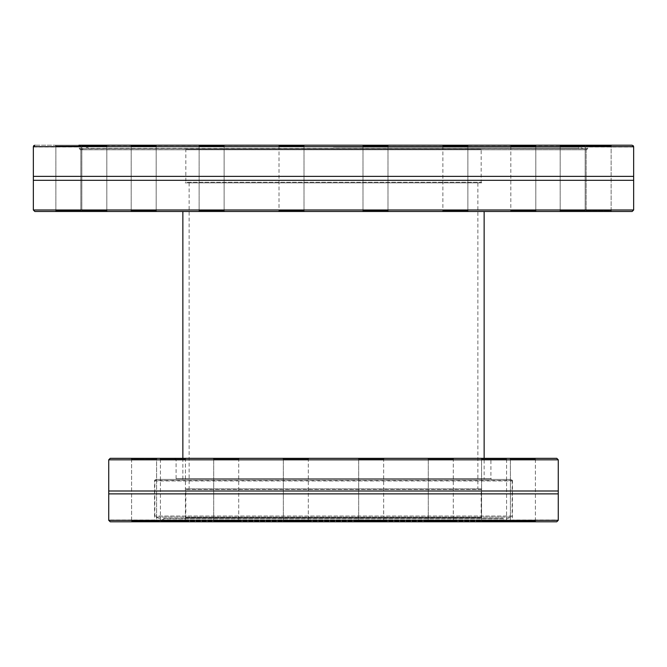 <?xml version="1.0" encoding="UTF-8"?>
<svg xmlns="http://www.w3.org/2000/svg" width="667" height="667" viewBox="0 0 667 667"><rect width="100%" height="100%" fill="white"/><g stroke="black" fill="none" stroke-linecap="round" stroke-linejoin="round"><path stroke-width="0.5" stroke-dasharray="3.33 2.5" d="M78.939 145.206L611.872 145.206L611.13 145.94L611.13 210.739L586.135 210.739L611.13 210.739L611.13 145.94L586.135 145.94L611.13 145.94L586.135 145.94L611.13 145.94L611.872 145.206L78.939 145.206L79.298 146.982L79.315 145.589L588.061 145.206L587.702 146.982L587.685 145.589L34.851 145.206L632.149 145.206L633.3 145.748M633.642 146.682L33.358 146.682L33.458 146.156M442.129 145.206L468.609 145.206L442.129 145.206L468.609 145.206L442.129 145.206L442.871 145.94L467.867 145.94L442.871 145.94L467.867 145.94L467.867 210.739L442.871 210.739L467.867 210.739L442.871 210.739L467.867 210.739L468.609 211.481L442.129 211.481L468.609 211.481L442.129 211.481L468.609 211.481L467.867 210.739L467.867 145.94L442.871 145.94L442.129 145.206M130.449 145.206L156.928 145.206L130.449 145.206L156.928 145.206L130.449 145.206L131.191 145.94L156.186 145.94L131.191 145.94L156.186 145.94L156.186 210.739L131.191 210.739L156.186 210.739L131.191 210.739L156.186 210.739L156.928 211.481L130.449 211.481L156.928 211.481L130.449 211.481L156.928 211.481L156.186 210.739L156.186 145.94L131.191 145.94L130.449 145.206M55.128 145.206L81.607 145.206L55.128 145.206L81.607 145.206L55.128 145.206L55.87 145.94L80.865 145.94L55.87 145.94L80.865 145.94L80.865 210.739L55.87 210.739L80.865 210.739L55.87 210.739L80.865 210.739L81.607 211.481L55.128 211.481L81.607 211.481L55.128 211.481L81.607 211.481L80.865 210.739L80.865 145.94L55.87 145.94L55.128 145.206M278.264 145.206L304.744 145.206L278.264 145.206L304.744 145.206L278.264 145.206L279.006 145.94L304.01 145.94L279.006 145.94L304.01 145.94L304.01 210.739L279.006 210.739L304.01 210.739L279.006 210.739L304.01 210.739L304.744 211.481L278.264 211.481L304.744 211.481L278.264 211.481L304.744 211.481L304.01 210.739L304.01 145.94L279.006 145.94L278.264 145.206M585.918 211.481L585.176 210.739L585.176 145.94L560.18 145.94L559.438 145.206L585.918 145.206L559.438 145.206L585.918 145.206L559.438 145.206L560.18 145.94L585.176 145.94L560.18 145.94L585.176 145.94L585.176 210.739L560.18 210.739L585.176 210.739L560.18 210.739L585.176 210.739L585.918 211.481L559.438 211.481L585.918 211.481L559.438 211.481L560.18 210.739L559.438 211.481M81.082 145.206L107.562 145.206L81.082 145.206L107.562 145.206L81.082 145.206L81.824 145.94L106.82 145.94L81.824 145.94L106.82 145.94L106.82 210.739L81.824 210.739L106.82 210.739L81.824 210.739L106.82 210.739L107.562 211.481L81.082 211.481L107.562 211.481L81.082 211.481L107.562 211.481L106.82 210.739L106.82 145.94L81.824 145.94L81.082 145.206M198.391 145.206L224.871 145.206L198.391 145.206L224.871 145.206L198.391 145.206L199.133 145.94L224.129 145.94L199.133 145.94L224.129 145.94L224.129 210.739L199.133 210.739L224.129 210.739L199.133 210.739L224.129 210.739L224.871 211.481L198.391 211.481L224.871 211.481L198.391 211.481L224.871 211.481L224.129 210.739L224.129 145.94L199.133 145.94L198.391 145.206M362.256 145.206L388.736 145.206L362.256 145.206L388.736 145.206L362.256 145.206L362.99 145.94L387.994 145.94L362.99 145.94L387.994 145.94L387.994 210.739L362.99 210.739L387.994 210.739L362.99 210.739L387.994 210.739L388.736 211.481L362.256 211.481L388.736 211.481L362.256 211.481L388.736 211.481L387.994 210.739L387.994 145.94L362.99 145.94L362.256 145.206M510.072 145.206L536.551 145.206L510.072 145.206L536.551 145.206L510.072 145.206L510.814 145.94L535.809 145.94L510.814 145.94L535.809 145.94L535.809 210.739L510.814 210.739L535.809 210.739L510.814 210.739L535.809 210.739L536.551 211.481L510.072 211.481L536.551 211.481L510.072 211.481L536.551 211.481L535.809 210.739L535.809 145.94L510.814 145.94L510.072 145.206M185.084 518.326L481.916 518.326L185.084 518.326L185.826 517.584L481.174 517.584L185.826 517.584L185.826 489.478L481.174 489.478L481.174 517.584L481.916 518.326M163.907 518.326L503.093 518.326L163.54 518.584L503.46 518.584L503.918 519.843L163.082 519.843L503.918 519.843L511.422 517.108L155.578 517.108L511.422 517.108L512.164 516.05L154.836 516.05L512.164 516.05L512.164 480.907L510.647 479.398L156.353 479.398L510.647 479.398M511.331 479.398L155.669 479.398L511.331 479.398L512.456 480.523L512.431 521.06L512.456 520.018L558.271 520.018M154.569 521.06L154.544 520.018L153.835 521.794L154.569 521.06L512.431 521.06L513.165 521.794L512.431 521.06L154.569 521.06M633.65 176.371L33.35 176.371M146.356 521.794L130.857 521.794L131.599 521.06L131.599 459.079L156.595 459.079L131.599 459.079L131.599 521.06L156.595 521.06L131.599 521.06L156.595 521.06L131.599 521.06L130.857 521.794L513.165 521.794L110.238 521.794L108.729 520.31L558.262 520.318L556.762 521.794L513.165 521.794L556.762 521.794M33.35 180.307L633.65 180.307M536.143 521.794L535.401 521.06L510.405 521.06L535.401 521.06L510.405 521.06L535.401 521.06L536.143 521.794L520.644 521.794M507.312 521.794L480.832 521.794L507.312 521.794L480.832 521.794L507.312 521.794L506.57 521.06L481.574 521.06L506.57 521.06L481.574 521.06L481.574 459.079L506.57 459.079L481.574 459.079L506.57 459.079L481.574 459.079L480.832 458.337L507.312 458.337L480.832 458.337L507.312 458.337L480.832 458.337L481.574 459.079L481.574 521.06L506.57 521.06L507.312 521.794M454.027 521.794L427.547 521.794L454.027 521.794L427.547 521.794L454.027 521.794L453.285 521.06L428.289 521.06L453.285 521.06L428.289 521.06L453.285 521.06L454.027 521.794M384.417 521.794L357.937 521.794L384.417 521.794L357.937 521.794L384.417 521.794L383.675 521.06L358.679 521.06L383.675 521.06L358.679 521.06L383.675 521.06L384.417 521.794M309.063 521.794L282.583 521.794L309.063 521.794L282.583 521.794L309.063 521.794L308.321 521.06L283.325 521.06L308.321 521.06L283.325 521.06L308.321 521.06L309.063 521.794M239.453 521.794L212.973 521.794L239.453 521.794L212.973 521.794L239.453 521.794L238.711 521.06L213.715 521.06L238.711 521.06L213.715 521.06L238.711 521.06L239.453 521.794M186.168 521.794L159.688 521.794L186.168 521.794L159.688 521.794L186.168 521.794L185.426 521.06L160.43 521.06L185.426 521.06L160.43 521.06L185.426 521.06L186.168 521.794M146.39 521.794L520.61 521.794M34.834 211.481L632.166 211.481M611.872 211.481L585.393 211.481L611.872 211.481L585.393 211.481L611.872 211.481L611.13 210.739L586.135 210.739L611.13 210.739L611.872 211.481M484.142 211.481L182.858 211.481L484.142 211.481M484.142 479.398L182.858 479.398L484.142 479.398L484.142 458.337M108.729 493.888L558.271 493.888M491.654 479.398L175.346 479.398L491.654 479.398L490.912 478.656L176.088 478.656L490.912 478.656L490.912 459.821L176.088 459.821L490.912 459.821L492.396 458.337L174.604 458.337L492.396 458.337M558.271 490.995L108.729 490.995M556.787 458.337L110.213 458.337M159.688 458.337L186.168 458.337L159.688 458.337L186.168 458.337L159.688 458.337L160.43 459.079L185.426 459.079L160.43 459.079L185.426 459.079L185.426 521.06L185.426 459.079L160.43 459.079L159.688 458.337M212.973 458.337L239.453 458.337L212.973 458.337L239.453 458.337L212.973 458.337L213.715 459.079L238.711 459.079L213.715 459.079L238.711 459.079L238.711 521.06L238.711 459.079L213.715 459.079L212.973 458.337M427.547 458.337L454.027 458.337L427.547 458.337L454.027 458.337L427.547 458.337L428.289 459.079L453.285 459.079L428.289 459.079L453.285 459.079L453.285 521.06L453.285 459.079L428.289 459.079L427.547 458.337M357.937 458.337L384.417 458.337L357.937 458.337L384.417 458.337L357.937 458.337L358.679 459.079L383.675 459.079L358.679 459.079L383.675 459.079L383.675 521.06L383.675 459.079L358.679 459.079L357.937 458.337M509.663 458.337L536.143 458.337L509.663 458.337L536.143 458.337L509.663 458.337L510.405 459.079L535.401 459.079L510.405 459.079L535.401 459.079L510.405 459.079L509.663 458.337M282.583 458.337L309.063 458.337L282.583 458.337L309.063 458.337L282.583 458.337L283.325 459.079L308.321 459.079L283.325 459.079L308.321 459.079L308.321 521.06L308.321 459.079L283.325 459.079L282.583 458.337M130.857 458.337L157.337 458.337L130.857 458.337L157.337 458.337L130.857 458.337L131.599 459.079L156.595 459.079L131.599 459.079L130.857 458.337M34.851 145.206L34 145.473M333.5 147.157L579.239 147.157L333.5 147.157M185.084 148.674L481.916 148.674L185.084 148.674L185.826 149.416L481.174 149.416L185.826 149.416L185.826 182.266L481.174 182.266L185.826 182.266L185.234 182.858L481.766 182.858L185.234 182.858M88.586 148.674L578.781 148.416L88.219 148.416L87.761 147.157L80.807 149.691L586.193 149.691L80.424 149.758L586.576 149.758L579.239 147.157L578.414 148.674M477.88 182.858L189.12 182.858L477.88 182.858L477.88 488.886L189.12 488.886L477.88 488.886M481.766 488.886L481.174 489.478L185.826 489.478L185.234 488.886L481.766 488.886L185.234 488.886M362.99 210.739L362.99 145.94L362.99 210.739L362.256 211.481L362.99 210.739M199.133 210.739L199.133 145.94L199.133 210.739L198.391 211.481L199.133 210.739M131.191 210.739L131.191 145.94L131.191 210.739L130.449 211.481L131.191 210.739M81.824 210.739L81.824 145.94L81.824 210.739L81.082 211.481L81.824 210.739M55.87 210.739L55.87 145.94L55.87 210.739L55.128 211.481L55.87 210.739M213.715 521.06L213.715 459.079L213.715 521.06L212.973 521.794L213.715 521.06M283.325 521.06L283.325 459.079L283.325 521.06L282.583 521.794L283.325 521.06M358.679 521.06L358.679 459.079L358.679 521.06L357.937 521.794L358.679 521.06M428.289 521.06L428.289 459.079L428.289 521.06L427.547 521.794L428.289 521.06M510.405 521.06L510.405 459.079L510.405 521.06L509.663 521.794L510.405 521.06M156.595 521.06L157.337 521.794L156.595 521.06L156.595 459.079L157.337 458.337L156.595 459.079L156.595 521.06M586.135 145.94L585.393 145.206L586.135 145.94L586.135 210.739L585.393 211.481L586.135 210.739L586.135 145.94M174.604 458.337L176.088 459.821L176.088 478.656L175.346 479.398M503.093 518.326L163.54 518.584L163.082 519.843L155.578 517.108L154.836 516.05L154.836 480.907L512.164 480.907L154.836 480.907L156.353 479.398M512.456 480.523L154.544 480.523L512.456 480.523M633.65 209.997L33.35 209.997M108.729 459.821L558.271 459.821M79.315 148.633L587.702 148.633L79.315 148.633M33.35 146.982L79.298 146.982L79.298 148.633L80.424 149.758L586.576 149.758L587.702 148.633L587.702 146.982L633.65 146.982M155.669 479.398L154.544 480.523L154.544 520.018L108.729 520.018M182.858 458.337L182.858 479.398M481.766 182.858L481.174 182.266L481.174 149.416L481.916 148.674M189.12 182.858L189.12 488.886M560.18 145.94L560.18 210.739L560.18 145.94M510.814 145.94L510.814 210.739L510.072 211.481L510.814 210.739L510.814 145.94M442.871 145.94L442.871 210.739L442.129 211.481L442.871 210.739L442.871 145.94M279.006 145.94L279.006 210.739L278.264 211.481L279.006 210.739L279.006 145.94M160.43 459.079L160.43 521.06L159.688 521.794L160.43 521.06L160.43 459.079M506.57 521.06L506.57 459.079L507.312 458.337L506.57 459.079L506.57 521.06M535.401 521.06L535.401 459.079L536.143 458.337L535.401 459.079L535.401 521.06M185.426 459.079L186.168 458.337L185.426 459.079M467.867 145.94L468.609 145.206L467.867 145.94M585.176 145.94L585.918 145.206L585.176 145.94M481.574 521.06L480.832 521.794L481.574 521.06M304.01 145.94L304.744 145.206L304.01 145.94M156.186 145.94L156.928 145.206L156.186 145.94M238.711 459.079L239.453 458.337L238.711 459.079M453.285 459.079L454.027 458.337L453.285 459.079M80.865 145.94L81.607 145.206L80.865 145.94M383.675 459.079L384.417 458.337L383.675 459.079M308.321 459.079L309.063 458.337L308.321 459.079M387.994 145.94L388.736 145.206L387.994 145.94M535.809 145.94L536.551 145.206L535.809 145.94M106.82 145.94L107.562 145.206L106.82 145.94M224.129 145.94L224.871 145.206L224.129 145.94"/><path stroke-width="1" d="M78.939 145.206L632.149 145.206L611.872 145.206L632.149 145.206L633.642 146.682L633.3 145.748M633.642 146.682L33.358 146.682L34.851 145.206M633.65 146.982L633.65 176.371L33.35 176.371L33.35 146.982M558.262 520.318L556.762 521.794L110.238 521.794L108.738 520.318L558.262 520.318M130.857 521.794L110.238 521.794L130.857 521.794M633.65 176.371L633.65 180.307L33.35 180.307L33.35 176.371M536.143 521.794L556.762 521.794M632.166 211.481L34.834 211.481L33.35 209.997L633.65 209.997L632.166 211.481M559.438 211.481L585.918 211.481M484.142 211.481L484.142 458.337M108.729 490.995L558.271 490.995L558.271 459.821L108.729 459.821L108.729 493.888L558.271 493.888L558.271 520.018M108.729 459.821L110.213 458.337L556.787 458.337L558.271 459.821M34 145.473L33.458 146.156M633.65 209.997L633.65 180.307M33.35 209.997L33.35 180.307M182.858 211.481L182.858 458.337M108.729 493.888L108.729 520.018M558.271 493.888L558.271 490.995"/></g></svg>
